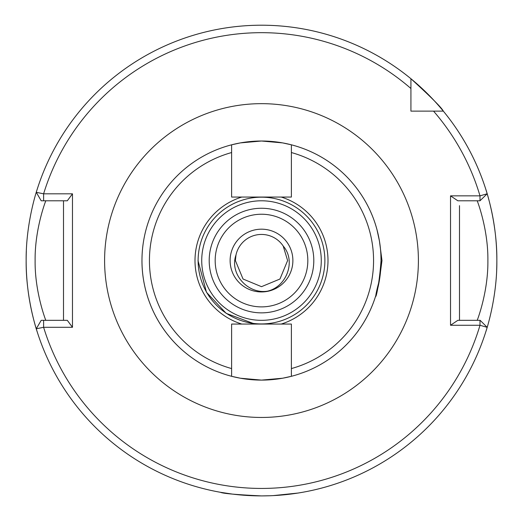 <?xml version="1.0" encoding="UTF-8"?>
<svg xmlns="http://www.w3.org/2000/svg" width="523" height="523" viewBox="0 0 523 523"><rect width="100%" height="100%" fill="white"/><g stroke="black" fill="none" stroke-linecap="round" stroke-linejoin="round"><path stroke-width="0.78" d="M270.26 495.745L261.5 495.909C236.586 494.719 222.916 493.516 220.49 492.306C222.896 493.516 236.566 494.712 261.5 495.909L261.35 495.909M232.539 494.117L220.49 492.306M141.955 260.559A119.545 119.545 0 0 0 231.617 376.305L231.617 368.571L231.617 376.305A119.545 119.545 0 0 0 291.383 376.305L282.636 378.221L261.526 380.103L240.377 378.221L231.617 376.305A119.545 119.545 0 0 1 231.617 144.812L240.364 142.897L261.474 141.014L282.623 142.897L291.383 144.812A119.545 119.545 0 0 1 381.045 260.559C378.201 299.437 371.657 307.831 379.43 280.112L378.162 286.65M375.893 295.273L375.547 296.384M379.43 280.112L381.98 260.559L379.43 241.005L376.998 229.734M230.12 260.559A31.38 31.38 0 0 0 261.5 291.939A31.38 31.38 0 0 0 292.88 260.559A31.38 31.38 0 0 0 261.5 229.179A31.38 31.38 0 0 0 230.12 260.559A31.38 31.38 0 0 1 261.5 229.179A31.38 31.38 0 0 1 292.88 260.559M477.198 320.331C476.963 321.044 488.266 292.599 487.887 260.559C488.279 228.59 476.95 200.021 477.198 200.786M250.752 323.149L253.642 323.58L250.752 323.149M261.5 324.064L265.318 324.064M197.995 260.559L206.5 292.311L226.217 313.362L253.642 323.58L226.217 313.362L206.5 292.311L197.995 260.559L206.5 292.311L226.217 313.362L253.642 323.58L226.217 313.362L206.5 292.311L197.995 260.559L206.5 292.311L226.217 313.362L253.642 323.58M321.272 260.559A59.772 59.772 0 0 1 261.5 320.331A59.772 59.772 0 0 1 201.728 260.559A59.772 59.772 0 0 1 261.5 200.786A59.772 59.772 0 0 1 321.272 260.559A59.772 59.772 0 0 0 261.5 200.786A59.772 59.772 0 0 0 201.728 260.559M27.739 287.879A235.35 235.35 0 0 0 37.264 332.02C37.493 332.824 25.764 298.934 26.15 260.559A235.35 235.35 0 0 0 27.503 285.761M496.667 269.842A235.35 235.35 0 0 0 496.85 260.559C497.223 299.032 485.521 332.752 485.736 332.02M273.091 495.621L298.162 493.032M299.385 492.836L301.778 492.437M300.928 492.581L297.855 493.084M295.593 493.424L286.29 494.601M284.296 494.804L277.38 495.373M287.611 260.559L283.191 246.019C296.364 261.101 286.591 286.754 267.56 291.154C248.144 294.442 229.231 274.026 235.984 254.995L235.389 260.559L243.038 279.021L261.5 286.669L279.962 279.021L287.611 260.559L283.191 246.019A26.111 26.111 0 0 0 235.984 254.995L235.389 260.559L243.038 279.021L261.5 286.669L279.962 279.021L287.611 260.559L279.962 279.021L261.5 286.669L243.038 279.021L235.389 260.559L243.038 279.021L261.5 286.669L279.962 279.021L287.611 260.559L279.962 279.021L261.5 286.669L243.038 279.021L235.389 260.559L243.038 279.021L261.5 286.669L279.962 279.021L287.611 260.559L279.962 279.021L261.5 286.669L243.038 279.021L235.389 260.559L243.038 279.021L261.5 286.669L279.962 279.021L287.611 260.559L279.962 279.021L261.5 286.669L243.038 279.021L235.389 260.559L243.038 279.021L261.5 286.669L279.962 279.021L287.611 260.559L279.962 279.021L261.5 286.669L243.038 279.021L235.389 260.559L235.984 254.995M231.617 152.546L231.617 144.812A119.545 119.545 0 0 1 291.383 144.812L291.383 197.053L241.789 197.053A66.493 66.493 0 0 0 241.789 324.064L231.617 324.064L231.617 368.571A112.072 112.072 0 0 1 231.617 152.546L231.617 197.053L241.789 197.053M291.383 368.571A112.072 112.072 0 0 0 291.383 152.546L291.383 144.812A119.545 119.545 0 0 1 291.383 376.305L291.383 324.064L281.211 324.064A66.493 66.493 0 0 0 281.211 197.053M231.617 376.305A119.545 119.545 0 0 0 381.045 260.559L380.862 254.001M241.789 324.064L281.211 324.064M459.495 320.331L459.495 205.657M26.15 260.559A235.35 235.35 0 0 1 26.333 251.275A235.35 235.35 0 0 0 26.15 260.559C25.777 222.085 37.479 188.365 37.264 189.097M410.928 88.511A227.878 227.878 0 0 0 43.612 193.817L36.264 192.314A235.35 235.35 0 0 1 410.928 78.731C430.939 96.977 441.739 107.777 443.327 111.131A235.35 235.35 0 0 1 487.175 193.778L479.996 195.85A227.878 227.878 0 0 0 433.547 111.131L443.327 111.131A235.35 235.35 0 0 0 410.928 78.731L410.928 111.131L433.547 111.131M485.736 189.097C485.507 188.293 497.236 222.183 496.85 260.559A235.35 235.35 0 0 0 495.497 235.35A235.35 235.35 0 0 1 496.85 260.559M72.475 193.817L67.304 200.786L43.612 200.786L43.612 193.817L72.475 193.817L72.475 327.3L43.612 327.3L36.264 328.797A235.35 235.35 0 0 0 487.175 327.339L479.996 325.267L450.525 325.267L450.525 195.85L479.996 195.85L479.996 200.786L457.834 200.786L450.525 195.85M410.928 104.718L410.928 111.131L417.341 111.131M43.612 200.786L41.206 200.786L36.264 192.314A235.35 235.35 0 0 1 495.261 233.238A235.35 235.35 0 0 0 487.175 193.778L479.996 200.786M450.525 325.267L457.834 320.331L480.166 320.331L487.175 327.339A235.35 235.35 0 0 1 36.264 328.797L41.206 320.331L67.304 320.331L72.475 327.3M63.505 320.331L63.505 200.786M45.802 200.786C46.037 200.074 34.721 228.551 35.113 260.617C34.734 292.56 46.05 321.096 45.802 320.331M43.612 320.331L43.612 327.3A227.878 227.878 0 0 0 479.996 325.267L479.996 320.331M307.825 260.559A46.325 46.325 0 0 1 261.5 306.883A46.325 46.325 0 0 1 215.175 260.559A46.325 46.325 0 0 1 261.5 214.234A46.325 46.325 0 0 1 307.825 260.559M209.2 260.559A52.3 52.3 0 0 0 261.5 312.859A52.3 52.3 0 0 0 313.8 260.559A52.3 52.3 0 0 0 261.5 208.259A52.3 52.3 0 0 0 209.2 260.559M324.881 260.559A63.381 63.381 0 0 0 261.5 197.171A63.381 63.381 0 0 0 198.119 260.559A63.381 63.381 0 0 0 261.5 323.94A63.381 63.381 0 0 0 324.881 260.559M104.6 260.559A156.9 156.9 0 0 1 261.5 103.659A156.9 156.9 0 0 1 418.4 260.559A156.9 156.9 0 0 1 261.5 417.459A156.9 156.9 0 0 1 104.6 260.559"/></g></svg>
